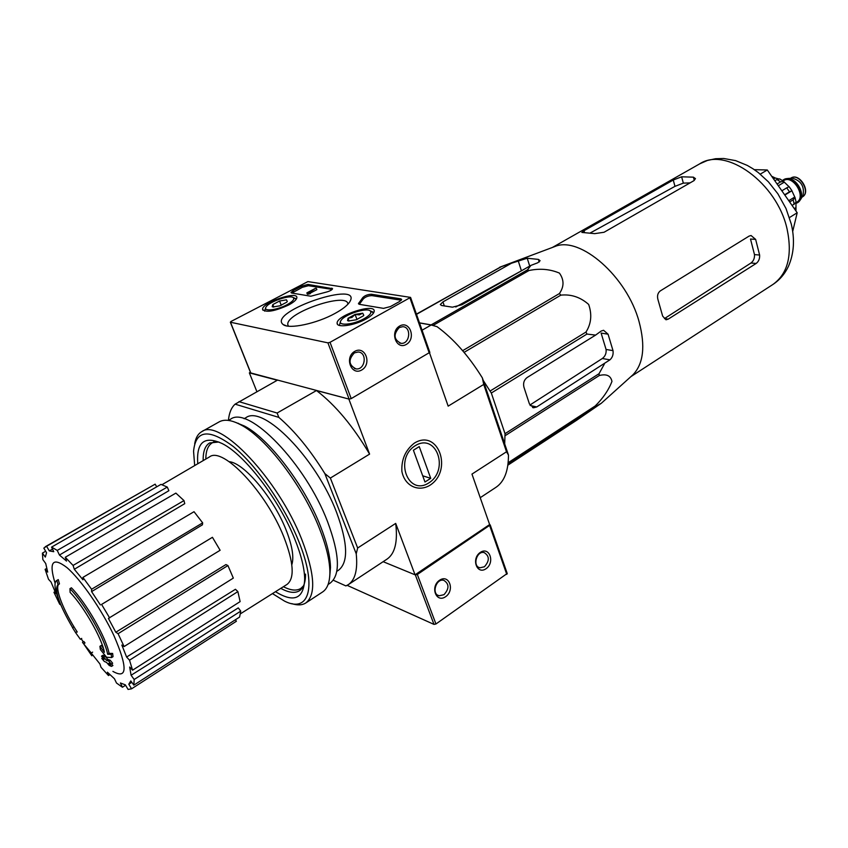 <?xml version="1.0" encoding="UTF-8"?>
<svg xmlns="http://www.w3.org/2000/svg" width="848" height="848" viewBox="0 0 848 848"><rect width="100%" height="100%" fill="white"/><g stroke="black" fill="none" stroke-linecap="round" stroke-linejoin="round"><path stroke-width="1.27" d="M553.617 246.991L554.899 246.514C579.937 235.691 627.001 276.49 639.074 321.668C645.551 346.132 643.494 363.866 632.894 374.837L631.834 375.791M416.432 314.12L501.836 266.42M499.801 267.173L511.429 263.251L442.942 301.899L440.303 304.559L441.638 305.503L452.429 307.177L461.863 304.771L530.933 265.392L537.738 262.785L540.102 260.696L538.427 259.403L527.233 258.237L511.429 263.251M419.495 322.855L431.134 324.901L527.509 269.844L530.933 265.392M527.509 269.844L529.004 270.512C539.773 268.233 549.917 269.092 559.426 273.098C564.206 279.893 564.196 286.709 559.394 293.567L560.857 295.136C571.17 294.086 580.435 297.182 588.66 304.443C592.158 314.544 591.257 323.756 585.968 332.066L586.943 334.07L595.593 335.108L527.138 377.508C524.053 379.883 522.983 383.095 523.926 387.144L529.449 404.008L533.604 407.771L536.731 406.966L609.913 359.849C612.479 357.559 613.507 354.485 613.009 350.637L608.069 334.186L603.596 330.296L601.211 331.017L595.593 335.108M483.222 380.434L491.321 393.016L505.026 433.688L599.059 373.682L604.37 364.015M599.059 373.682L599.271 375.516C606.511 373.692 610.74 375.653 611.959 381.43C608.599 390.101 603.013 398.295 595.19 405.991L594.596 407.125L601.306 403.266L576.396 420.428L507.867 465.17M608.069 334.186L601.115 333.094L606.066 349.461C606.49 353.245 605.249 356.266 602.345 358.503L530.17 404.867M505.026 433.688L504.698 443.939M461.853 349.768L465.732 354.379M432.915 325.473L529.004 270.512M416.506 314.343L500.903 266.813M462.828 350.574L559.394 293.567M464.301 352.238L560.857 295.136M490.271 390.928L585.968 332.066M491.321 393.016L586.943 334.07M505.323 435.554L599.271 375.516M508.164 462.722L595.19 405.991M508.069 463.559L594.596 407.125M455.747 306.987L519.676 271.805M107.664 654.274L109.085 653.384C106.223 637.749 86.167 602.78 71.412 587.802L69.96 588.66C84.705 603.659 104.781 638.65 107.664 654.274L111.226 654.327L111.607 657.56L106.541 657.264L100.34 649.494L99.916 646.303L104.399 652.313C101.93 638.247 83.613 606.182 70.087 592.339L69.96 588.66M103.329 648.158L101.336 645.423L99.916 646.303M109.085 653.384L112.646 653.437L113.028 656.67L111.607 657.56M112.646 653.437L111.226 654.327M58.268 579.608L56.848 580.445L58.035 584.728L59.455 583.89L58.268 579.608L56.848 580.445M60.113 603.225C54.844 590.494 53.647 582.958 56.519 580.594M81.705 638.417L80.327 639.265L75.599 632.629L76.988 631.781M73.893 626.884L72.515 627.721L75.599 632.629M58.915 584.208C54.261 587.346 63.621 611.355 77.263 632.025L77.179 632.067M72.61 627.668C59.18 604.603 54.23 590.335 57.749 584.866L58.035 584.728M83.602 643.802L84.991 642.954L83.867 641.523L82.489 642.371L83.602 643.802L91.266 653.002L92.633 652.144M103.732 657.009L105.141 656.119L102.915 655.271L101.506 656.151L103.732 657.009L106.286 660.263L108.767 661.122L111.258 664.122L108.777 663.263L111.523 666.38L109.275 665.51L106.541 662.405L104.272 661.429L101.792 658.44L104.05 659.405L101.506 656.151M102.788 657.815L101.792 658.44M111.533 663.952L112.922 665.5L111.523 666.38M105.141 656.119L107.696 659.384L110.176 660.232L112.667 663.242L111.258 664.122M110.176 660.232L108.767 661.122M107.696 659.384L106.286 660.263M229.161 461.683C243.832 462.764 273.279 497.532 285.861 529.396C292.221 545.402 294.203 557.2 291.807 564.789M419.516 322.95L431.208 324.985L422.06 330.211M328.102 584.463L330.126 583.148C340.578 574.965 339.73 554.497 327.582 521.721C305.587 463.527 248.528 405.058 230.508 419.241L228.419 420.407C229.108 413.008 231.334 407.591 235.097 404.157L277.328 380.233L249.354 372.866L250.414 372.283M238.956 401.645L277.105 413.029L316.484 390.536L348.846 399.048L369.59 454.115C353.213 426.343 335.511 405.153 316.484 390.536M480.233 497.691L495.963 487.324C504.284 481.706 508.45 470.958 508.471 455.079L482.374 377.922C468.732 355.927 453.616 338.84 437.038 326.671L431.208 324.985M415.054 574.806L383.148 561.683L415.34 574.923L417.333 574.488L490.229 524.965L489.635 524.562L415.054 574.806L395.698 523.407L357.665 547.999L330.37 478.06L369.59 454.115M256.88 391.638L249.354 372.866M414.386 443.091C405.492 450.002 401.327 459.393 401.867 471.255C404.464 485.639 418.022 492.349 429.745 485.395C453.33 470.672 438.352 428.251 414.386 443.091M489.635 524.562L471.965 474.096L506.51 451.772L483.72 384.43L448.168 406.139L429.544 352.927M244.086 418.732L245.846 417.735C263.081 404.305 316.41 458.439 336.667 512.605C347.903 543.229 348.528 562.425 338.522 570.227L336.804 571.34M333.243 580.202L345.899 585.915L348.295 584.654C355.185 579.979 357.835 569.697 356.234 553.808L324.848 473.587C310.294 450.044 294.966 431.303 278.844 417.386L235.097 404.157M277.105 413.029L278.844 417.386M324.848 473.587L330.37 478.06M348.295 584.654L386.985 559.15C394.988 553.68 397.892 541.766 395.698 523.407M357.665 547.999L356.234 553.808M483.72 384.43L482.374 377.922M508.471 455.079L506.51 451.772M303.542 585.798L300.807 588.448C296.535 591.067 290.726 590.494 283.402 586.71M205.831 459.054C205.852 450.807 208.004 445.401 212.297 442.815L215.922 441.596M302.577 587.569L301.877 587.749M213.431 442.168L213.908 441.638M55.078 583.18C48.633 561.906 52.565 556.691 66.865 567.535C80.73 579.354 101.707 609.574 113.844 635.417C127.772 667.641 127.454 679.63 112.901 671.383M57.24 550.416L167.279 487.07L168.869 490.706L59.445 555.037L57.24 550.416L51.569 547.108L53.763 551.698L49.343 550.924L46.566 546.271L43.81 548.115L46.555 552.726L45.326 557.083L42.432 553.108L42.845 559.563L45.718 563.517L47.7 572.124L45.124 569.347L48.495 579.269L51.06 582.057L55.862 593.526L53.943 592.286L59.699 604.211L60.812 604.942M83.274 641.883L81.164 638.745M83.899 644.194L91.838 655.801L91.828 653.819L99.926 663.952L101.007 667.291L108.48 675.549L107.41 672.199L114.459 678.76L116.483 683.011L122.441 687.251L120.395 682.969L125.345 684.855L128.08 689.435L131.557 688.82L128.801 684.198L131.8 682.311M133.846 685.131L134.175 679.492L240.747 611.122L239.592 617.068L133.846 685.131L130.793 680.912L128.801 684.198M134.175 679.492L131.09 675.252L238.277 607.899L240.747 611.122M132.574 670.185L129.521 660.189L237.875 591.597L240.122 601.614L132.574 670.185L129.659 667.037L131.09 675.252M129.521 660.189L126.606 657.041L235.437 589.275L237.875 591.597M124.105 646.547L118.073 633.71L227.932 565.552L233.327 578.103L124.105 646.547L121.836 645.052L126.606 657.041M118.073 633.71L115.805 632.237L225.928 564.577L227.932 565.552M109.646 617.938L101.59 604.423L212.435 537.303L220.12 550.278L108.406 618.404L115.805 632.237M101.59 604.423L212.435 537.303M91.595 591.607L91.584 589.243L202.672 522.866L202.418 524.838L91.595 591.607L100.371 604.931M91.584 589.243L82.913 577.403L82.956 579.788L74.306 569.273L73.076 565.436L65.275 557.253L66.515 561.079L59.445 555.037M162.021 484.685L209.509 456.902C222.632 446.186 266.198 492.041 283.847 536.943C293.747 562.553 294.807 578.378 287.016 584.431L240.461 613.782M52.512 549.069L49.343 550.924M73.076 565.436L183.995 500.585L184.747 503.659L74.306 569.273M55.025 591.65L53.943 592.286M46.714 568.425L45.124 569.347M45.675 551.242L42.432 553.108M156.721 486.826L155.152 484.166L46.566 546.271M155.152 484.166L45.241 546.759M167.279 487.07L160.993 484.378L51.569 547.108M183.995 500.585L175.875 493.112L65.275 557.253M202.672 522.866L194.022 511.704L82.913 577.403M235.468 619.729L236.38 621.266L131.557 688.82M125.568 685.237L122.441 687.251M109.88 674.658L108.48 675.549M792.71 231.43L797.194 212.763L767.292 169.982L754.307 169.664M767.292 169.982L760.243 174.147M797.194 212.763L789.456 217.565M590.431 232.871L674.976 186.348L683.34 183.126L681.633 176.797L673.259 180.02L584.028 230.72L581.845 232.426L594.734 233.635L604.052 232.267L693.834 180.719L695.477 178.642L693.41 177.168L681.633 176.797M690.049 182.882L683.34 183.126M660.253 290.938L749.134 236.073L751.052 235.521L755.642 239.401L759.617 255.036C759.861 258.693 758.706 261.502 756.14 263.463L668.224 319.124L666.009 319.791L662.659 316.124L658.069 299.98C656.914 296.09 657.635 293.069 660.253 290.938M755.642 239.401L750.501 239.019L754.487 254.601C754.699 258.227 753.533 261.025 750.999 262.997L664.461 318.594L668.224 319.124M347.129 585.343L433.975 624.393L435.946 623.99L507.21 573.481M445.624 596.695C455.122 590.24 449.058 573.683 439.54 580.255C429.915 586.742 436.148 603.394 445.624 596.695M486.063 568.711C495.232 562.489 489.466 546.08 480.275 552.43C470.979 558.684 476.915 575.188 486.063 568.711M484.42 566.761C489.688 560.751 489.582 556.012 484.102 552.546C476.555 550.585 472.23 566.528 479.968 567.8L484.42 566.761M443.97 594.692C449.355 588.671 449.292 583.88 443.79 580.318C436.042 578.113 431.187 594.247 439.147 595.773L443.97 594.692M230.995 321.477L307.888 281.6L410.57 297.394L330.031 342.316L327.932 342.857L230.476 322.24L230.995 321.477M366.092 318.954C354.612 325.547 336.656 328.134 337.144 323.226C336.084 315.477 375.007 302.8 374.212 311.152C374.032 313.378 371.329 315.975 366.092 318.954M288.649 305.004C274.434 311.417 265.753 312.87 262.594 309.35C261.597 302.768 297.563 290.461 296.864 297.627C296.683 299.651 293.938 302.111 288.649 305.004M335.098 313.378C316.866 323.576 288.871 329.512 283.147 324.551C266.728 311.64 365.128 278.716 349.418 302.376C346.949 305.81 342.179 309.478 335.098 313.378M291.648 293.026L290.991 292.539L293.122 290.631L301.856 286.041L307.983 284.43L332.564 288.659C332.13 289.836 330.254 290.917 326.957 291.924L310.813 296.228L291.648 293.026M359.234 304.305L358.418 303.701L362.753 297.637C364.81 295.539 367.672 294.415 371.36 294.256L400.765 298.825L401.676 299.482L399.62 301.475L390.377 306.594L383.519 308.365L359.234 304.305M429.819 352.376L351.199 398.613L349.122 399.122L250.796 372.961M399.737 325.971C389.497 331.663 396.228 350.372 406.298 344.436C416.41 338.765 409.87 320.184 399.737 325.971M354.782 351.337C344.14 357.241 351.231 376.173 361.693 370.014C372.187 364.131 365.308 345.327 354.782 351.337M288.352 326.162L287.779 324.593C285.924 312.552 348.231 291.458 347.881 304.241M354.379 352.885C348.072 359.796 348.645 365.138 356.086 368.912C365.34 370.131 367.534 352.333 358.163 352.005L354.379 352.885M399.281 327.529C393.143 334.409 393.737 339.677 401.051 343.334C409.976 344.33 411.736 326.819 402.726 326.692L399.281 327.529M291.903 293.069L302.333 287.313L308.46 285.702L332.151 289.401M309.838 292.306L310.326 293.599L307.336 294.182L306.849 292.889L309.838 292.306L315.657 288.225L306.849 292.889M308.068 294.298L307.57 293.005M309.743 293.906L309.255 292.613M316.378 288.341L316.866 289.634L310.167 293.185M401.316 300.224L371.848 295.613C368.159 295.761 365.297 296.895 363.241 298.994L359.372 304.22L358.874 302.863M279.872 305.821L272.971 306.965L272.187 306.679L272.865 304.549L279.596 300.998L286.465 299.842L287.313 301.496L286.635 302.248L279.872 305.821M273.289 307.018L272.865 304.549L279.596 300.998L286.465 299.842M287.048 304.718C276.808 310.347 262.308 311.799 266.155 306.881C269.198 301.676 290.027 294.553 293.26 297.606C294.786 299.174 292.719 301.549 287.048 304.718M264.597 311.121L265.71 307.771M294.288 298.03L296.217 299.312M281.26 305.312L279.596 300.998M273.84 307.05L272.865 304.549M356.234 319.781L348.57 320.979L347.553 320.597L348.04 318.286L351.973 317.417L355.1 314.407L359.287 314.884L362.721 313.198L363.803 315.308L363.326 315.869L356.234 319.781M348.751 321.01L348.04 318.286L355.1 314.407L362.721 313.198M364.227 318.625C353.075 325.049 336.402 326.215 341.097 320.343C344.67 314.47 366.474 307.379 370.205 310.866C371.996 312.658 370.004 315.244 364.227 318.625M339.37 325.409L340.546 321.403M371.011 311.205L373.523 313.071M356.976 319.516L355.1 314.407M349.069 321.053L348.04 318.286M194.68 465.584L193.567 451.348C195.591 429.904 208.852 428.304 233.317 446.546C256.488 465.467 284.133 505.207 298.39 540.462C317.544 586.752 309.213 613.623 284.61 601.158L272.462 593.6M197.775 463.771C196.195 442.062 204.41 435.363 222.42 443.684C244.902 454.91 279.087 499.536 294.712 538.893C301.167 554.963 304.496 568.351 304.686 579.036C303.775 598.879 294.044 603.098 275.494 591.692M194.68 443.833C195.665 437.886 198.019 433.837 201.739 431.674C219.462 417.439 278.345 479.099 301.856 539.678C314.82 573.725 316.145 594.808 305.831 602.949C302.195 605.271 297.51 605.493 291.765 603.617M201.739 431.674L219.176 421.869C224.413 418.976 231.621 419.961 240.8 424.837C265.943 437.653 302.884 485.915 319.473 528.611C326.141 545.529 329.607 559.807 329.883 571.414C329.978 581.813 327.54 588.671 322.569 591.989L305.831 602.949M235.786 422.452L244.5 426.067C268.858 438.48 304.474 484.992 320.459 526.184C326.893 542.529 330.232 556.309 330.487 567.556L329.692 576.99M237.769 423.311L238.309 423.247M305.513 574.117C305.545 582.523 303.531 588.056 299.482 590.727C294.934 593.515 288.702 592.72 280.783 588.353M203.17 460.612C202.948 451.581 205.11 445.688 209.657 442.932L218.964 442.02M428.844 482.894C408.005 496.61 393.907 458.736 415.319 445.645C436.402 432.533 449.652 469.919 428.844 482.894M430.731 478.336L424.965 482.003L413.4 450.235L419.241 446.61L430.731 478.336L422.707 475.792M802.537 196.259L802.95 195.591C804.699 186.581 801.169 180.772 792.371 178.175L791.597 178.228M797.703 202.566L800.459 199.693C804.826 192.475 795.996 177.942 787.569 178.504L783.764 179.617M796.028 203.382L797.449 202.725C807.964 197.075 793.357 173.034 783.499 179.765L782.46 180.539M772.443 176.628L775.231 177.995L773.577 178.981M778.528 178.875L775.231 177.995M783.616 181.355L779.704 178.917L776.916 179.532L780.605 181.885L783.605 181.366L784.315 182.15L778.316 185.754M788.99 186.677L784.315 182.15M791.894 190.62L789.117 186.666L786.732 187.853L789.509 191.828L791.884 190.779L784.824 195.061M789.647 201.962L793.156 199.821L795.042 197.616L791.884 190.779M792.17 205.566L796.124 202.206L795.053 197.605M795.986 211.035L795.965 202.714L796.781 202.216C806.671 196.895 792.922 174.264 783.647 180.603L783.064 180.953M777.086 183.995L780.605 181.885M774.839 180.783L776.916 179.532M784.633 194.786L789.509 191.828M781.845 190.811L786.732 187.853M794.735 197.043L788.757 200.69M795.943 207.612L794.3 208.619M530.117 405.461L536.731 406.966M602.345 358.503L609.913 359.849M444.32 305.916L442.942 301.899M521.414 270.819L518.181 260.686M787.092 229.066C792.53 255.259 787.824 273.724 772.952 284.44C779.672 279.978 784.835 273.946 788.428 266.357C793.961 253.711 794.926 239.645 791.311 224.158L786.001 208.513L777.86 193.768L768.394 181.832L758.303 172.579L752.876 168.71L747.258 165.402L735.629 160.622L723.779 158.502L715.595 158.714L707.327 160.495L699.674 163.865C725.888 146.291 777.118 183.051 787.092 229.066M606.066 349.461L613.009 350.637M539.233 262L538.427 259.403M529.703 266.092L527.233 258.237M584.601 232.649L584.028 230.72M674.976 186.348L673.259 180.02M694.279 180.433L693.41 177.168M750.999 262.997L756.14 263.463M754.487 254.601L759.617 255.036M415.34 574.923L433.975 624.393M417.333 574.488L435.946 623.99M489.72 525.686L506.765 574.361M429.268 353.107L409.966 297.987M351.199 398.613L330.031 342.316M349.122 399.122L327.932 342.857M250.923 373.279L230.476 322.24M293.609 291.903L293.122 290.631M302.333 287.313L301.856 286.041M308.46 285.702L307.983 284.43M332.268 289.285L331.833 288.129M308.449 294.097L307.962 292.804M309.382 293.843L308.895 292.549M363.241 298.994L362.753 297.637M401.263 300.213L400.765 298.825M371.848 295.613L371.36 294.256M790.951 178.059C799.431 172.229 811.483 192.061 802.409 196.906C811.091 192.231 799.102 172.494 790.951 178.059L790.548 178.303M795.996 202.99C808.833 199.004 792.583 171.635 782.799 180.772M793.156 199.821L794.237 204.294M554.899 246.514L500.15 267.056M632.894 374.837L601.317 403.266M532.597 407.538L533.604 407.771M300.807 588.448L302.853 587.113M212.297 442.815L214.438 441.596M630.912 376.629L772.952 284.44M552.43 247.436L699.674 163.865M490.229 524.965L507.263 573.619M478.643 567.301L479.968 567.8M437.695 595.158L439.147 595.773M429.862 352.482L410.57 297.394M250.743 373.12L230.327 322.176M337.599 324.392L337.144 323.226M262.986 310.283L262.594 309.35M286.518 325.876L283.147 324.551M288.447 326.173L287.779 324.593M354.443 368.53L356.086 368.912M399.62 343.048L401.051 343.334M272.876 306.955L272.187 306.679M293.26 297.606L295.655 298.581M348.433 320.957L347.553 320.597M370.205 310.866L372.738 311.926M244.5 426.067L240.8 424.837M330.487 567.556L329.883 571.414M792.371 178.175L787.569 178.504M802.95 195.591L800.459 199.693M771.871 176.543L772.443 176.607"/></g></svg>
